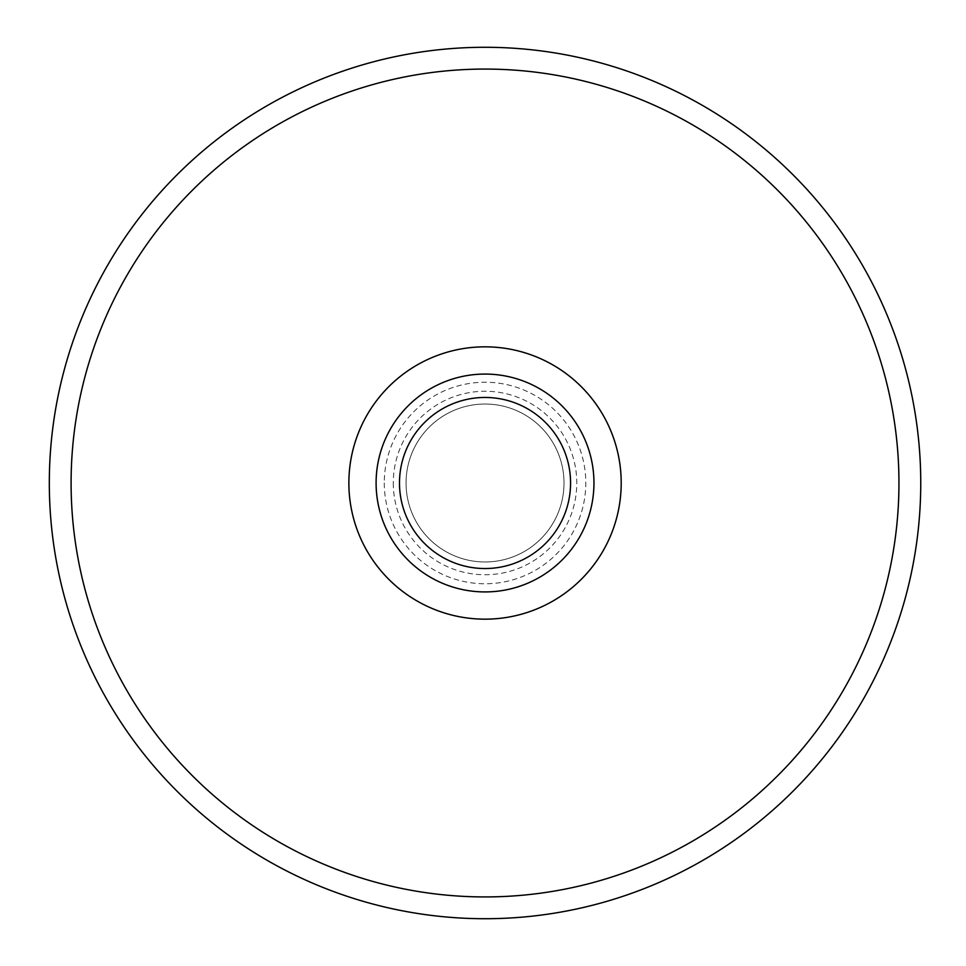 <?xml version="1.0" encoding="UTF-8"?>
<svg xmlns="http://www.w3.org/2000/svg" width="966" height="966" viewBox="0 0 966 966"><rect width="100%" height="100%" fill="white"/><g stroke="black" fill="none" stroke-linecap="round" stroke-linejoin="round"><path stroke-width="0.72" stroke-dasharray="4.83 3.62" d="M376.1 483A108.929 108.929 0 0 0 539.499 577.33A108.929 108.929 0 0 0 539.499 388.67A108.929 108.929 0 0 0 376.1 483A108.929 108.929 0 0 0 539.499 577.33A108.929 108.929 0 0 0 539.499 388.67A108.929 108.929 0 0 0 376.1 483A108.929 108.929 0 0 0 539.499 577.33A108.929 108.929 0 0 0 539.499 388.67A108.929 108.929 0 0 0 376.1 483A108.929 108.929 0 0 0 539.499 577.33A108.929 108.929 0 0 0 539.499 388.67A108.929 108.929 0 0 0 376.1 483M406.058 483A78.971 78.971 0 0 0 524.514 551.393A78.971 78.971 0 0 0 524.514 414.607A78.971 78.971 0 0 0 406.058 483A78.971 78.971 0 0 0 524.514 551.393A78.971 78.971 0 0 0 524.514 414.607A78.971 78.971 0 0 0 406.058 483A78.971 78.971 0 0 0 524.514 551.393A78.971 78.971 0 0 0 524.514 414.607A78.971 78.971 0 0 0 406.058 483M49.314 483A435.714 435.714 0 0 0 702.886 860.344A435.714 435.714 0 0 0 702.886 105.656A435.714 435.714 0 0 0 49.314 483M71.098 483A413.931 413.931 0 0 0 691.994 841.471A413.931 413.931 0 0 0 691.994 124.529A413.931 413.931 0 0 0 71.098 483M393.283 483A91.746 91.746 0 0 0 530.902 562.454A91.746 91.746 0 0 0 530.902 403.546A91.746 91.746 0 0 0 393.283 483M384.275 483A100.754 100.754 0 0 0 535.405 570.266A100.754 100.754 0 0 0 535.405 395.734A100.754 100.754 0 0 0 384.275 483"/><path stroke-width="1.45" d="M399.489 483A85.539 85.539 0 0 0 527.798 557.08A85.539 85.539 0 0 0 527.798 408.92A85.539 85.539 0 0 0 399.489 483M376.1 483A108.929 108.929 0 0 0 539.499 577.33A108.929 108.929 0 0 0 539.499 388.67A108.929 108.929 0 0 0 376.1 483M71.098 483A413.931 413.931 0 0 0 691.994 841.471A413.931 413.931 0 0 0 691.994 124.529A413.931 413.931 0 0 0 71.098 483M49.314 483A435.714 435.714 0 0 0 702.886 860.344A435.714 435.714 0 0 0 702.886 105.656A435.714 435.714 0 0 0 49.314 483M348.871 483A136.158 136.158 0 0 0 553.107 600.924A136.158 136.158 0 0 0 553.107 365.076A136.158 136.158 0 0 0 348.871 483"/></g></svg>
